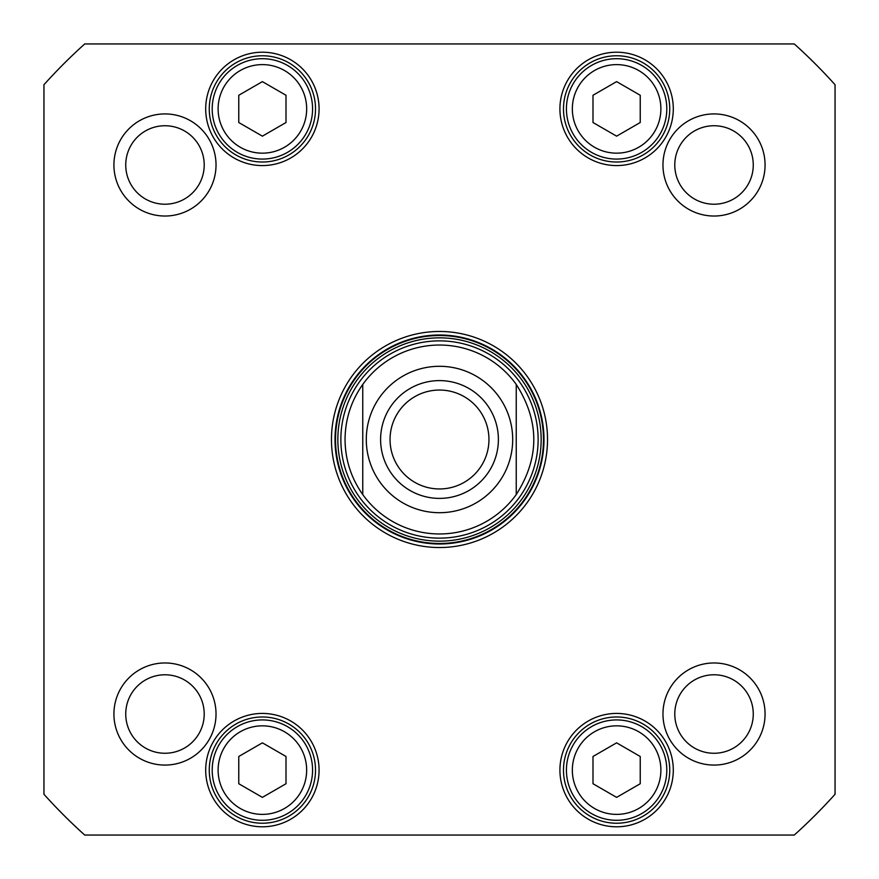 <?xml version="1.0" encoding="UTF-8"?>
<svg xmlns="http://www.w3.org/2000/svg" width="879" height="879" viewBox="0 0 879 879"><rect width="100%" height="100%" fill="white"/><g stroke="black" fill="none" stroke-linecap="round" stroke-linejoin="round"><path stroke-width="1.32" d="M616.608 742.843L640.231 756.478L640.231 783.738L616.608 797.374L592.995 783.738L592.995 756.478L616.608 742.843M616.608 81.626L640.231 95.262L640.231 122.522L616.608 136.157L592.995 122.522L592.995 95.262L616.608 81.626M262.392 81.626L286.005 95.262L286.005 122.522L262.392 136.157L238.769 122.522L238.769 95.262L262.392 81.626M238.769 756.478L262.392 742.843L286.005 756.478L286.005 783.738L262.392 797.374L238.769 783.738L238.769 756.478M84.736 835.05A531.334 531.334 0 0 1 43.95 794.264L43.95 84.736A531.334 531.334 0 0 1 84.736 43.95L794.264 43.95A531.334 531.334 0 0 1 835.05 84.736L835.05 794.264A531.334 531.334 0 0 1 794.264 835.05L84.736 835.05M765.071 714.023A51.048 51.048 0 0 0 688.499 669.809A51.048 51.048 0 0 0 688.499 758.236A51.048 51.048 0 0 0 765.071 714.023M216.025 164.977A51.048 51.048 0 0 0 139.453 120.764A51.048 51.048 0 0 0 139.453 209.191A51.048 51.048 0 0 0 216.025 164.977M319.066 108.886A56.674 56.674 0 0 0 234.045 59.805A56.674 56.674 0 0 0 234.045 157.978A56.674 56.674 0 0 0 319.066 108.886M319.066 770.114A56.674 56.674 0 0 0 234.045 721.022A56.674 56.674 0 0 0 234.045 819.195A56.674 56.674 0 0 0 319.066 770.114M331.46 439.5A108.04 108.04 0 0 0 493.515 533.059A108.04 108.04 0 0 0 493.515 345.941A108.04 108.04 0 0 0 331.46 439.5M673.292 770.114A56.674 56.674 0 0 0 588.271 721.022A56.674 56.674 0 0 0 588.271 819.195A56.674 56.674 0 0 0 673.292 770.114M673.292 108.886A56.674 56.674 0 0 0 588.271 59.805A56.674 56.674 0 0 0 588.271 157.978A56.674 56.674 0 0 0 673.292 108.886M765.071 164.977A51.048 51.048 0 0 0 688.499 120.764A51.048 51.048 0 0 0 688.499 209.191A51.048 51.048 0 0 0 765.071 164.977M216.025 714.023A51.048 51.048 0 0 0 139.453 669.809A51.048 51.048 0 0 0 139.453 758.236A51.048 51.048 0 0 0 216.025 714.023M237.297 726.647A50.18 50.18 0 0 0 237.297 813.569A50.18 50.18 0 0 0 312.572 770.114A50.18 50.18 0 0 0 237.297 726.647M641.703 726.647A50.18 50.18 0 0 0 566.428 770.114A50.18 50.18 0 0 0 641.703 813.569A50.18 50.18 0 0 0 641.703 726.647M287.477 65.431A50.18 50.18 0 0 0 212.202 108.886A50.18 50.18 0 0 0 287.477 152.353A50.18 50.18 0 0 0 287.477 65.431M641.703 65.431A50.18 50.18 0 0 0 566.428 108.886A50.18 50.18 0 0 0 641.703 152.353A50.18 50.18 0 0 0 641.703 65.431M753.27 714.023A39.247 39.247 0 0 1 694.399 748.007A39.247 39.247 0 0 1 694.399 680.038A39.247 39.247 0 0 1 753.27 714.023M204.214 714.023A39.247 39.247 0 0 1 145.354 748.007A39.247 39.247 0 0 1 145.354 680.038A39.247 39.247 0 0 1 204.214 714.023M204.214 164.977A39.247 39.247 0 0 1 145.354 198.962A39.247 39.247 0 0 1 145.354 130.993A39.247 39.247 0 0 1 204.214 164.977M753.27 164.977A39.247 39.247 0 0 1 694.399 198.962A39.247 39.247 0 0 1 694.399 130.993A39.247 39.247 0 0 1 753.27 164.977M315.517 108.886A53.136 53.136 0 0 1 235.825 154.902A53.136 53.136 0 0 1 235.825 62.881A53.136 53.136 0 0 1 315.517 108.886M669.743 108.886A53.136 53.136 0 0 1 590.04 154.902A53.136 53.136 0 0 1 590.04 62.881A53.136 53.136 0 0 1 669.743 108.886M315.517 770.114A53.136 53.136 0 0 1 235.825 816.119A53.136 53.136 0 0 1 235.825 724.098A53.136 53.136 0 0 1 315.517 770.114M669.743 770.114A53.136 53.136 0 0 1 590.04 816.119A53.136 53.136 0 0 1 590.04 724.098A53.136 53.136 0 0 1 669.743 770.114M335.009 439.5A104.491 104.491 0 0 1 491.746 349.007A104.491 104.491 0 0 1 491.746 529.993A104.491 104.491 0 0 1 335.009 439.5M538.124 439.5A98.624 98.624 0 0 0 390.188 354.083A98.624 98.624 0 0 0 390.188 524.917A98.624 98.624 0 0 0 538.124 439.5M362.752 494.569A94.46 94.46 0 0 0 516.248 494.569L516.248 384.431C539.651 421.14 539.651 457.86 516.248 494.569A94.46 94.46 0 0 1 362.752 494.569C351.117 478.055 345.216 459.695 345.04 439.5C345.216 419.305 351.117 400.945 362.752 384.431L362.752 494.569L362.752 384.431A94.46 94.46 0 0 1 516.248 384.431L516.248 494.569A94.46 94.46 0 0 1 362.752 494.569M488.955 439.5A49.455 49.455 0 0 1 414.778 482.329A49.455 49.455 0 0 1 414.778 396.671A49.455 49.455 0 0 1 488.955 439.5M498.393 439.5A58.893 58.893 0 0 0 410.053 388.496A58.893 58.893 0 0 0 410.053 490.504A58.893 58.893 0 0 0 498.393 439.5M638.747 731.767A44.28 44.28 0 0 1 638.747 808.46A44.28 44.28 0 0 1 572.339 770.114A44.28 44.28 0 0 1 638.747 731.767M638.747 70.54A44.28 44.28 0 0 1 638.747 147.232A44.28 44.28 0 0 1 572.339 108.886A44.28 44.28 0 0 1 638.747 70.54M284.532 70.54A44.28 44.28 0 0 1 284.532 147.232A44.28 44.28 0 0 1 218.113 108.886A44.28 44.28 0 0 1 284.532 70.54M240.253 731.767A44.28 44.28 0 0 1 306.661 770.114A44.28 44.28 0 0 1 240.253 808.46A44.28 44.28 0 0 1 240.253 731.767M543.475 439.5A103.975 103.975 0 0 0 387.518 349.457A103.975 103.975 0 0 0 387.518 529.543A103.975 103.975 0 0 0 543.475 439.5M541.156 439.5A101.656 101.656 0 0 0 388.672 351.468A101.656 101.656 0 0 0 388.672 527.532A101.656 101.656 0 0 0 541.156 439.5M362.752 384.431A94.46 94.46 0 0 1 516.248 384.431M366.29 439.5A73.21 73.21 0 0 1 476.099 376.102A73.21 73.21 0 0 1 476.099 502.898A73.21 73.21 0 0 1 366.29 439.5"/></g></svg>

